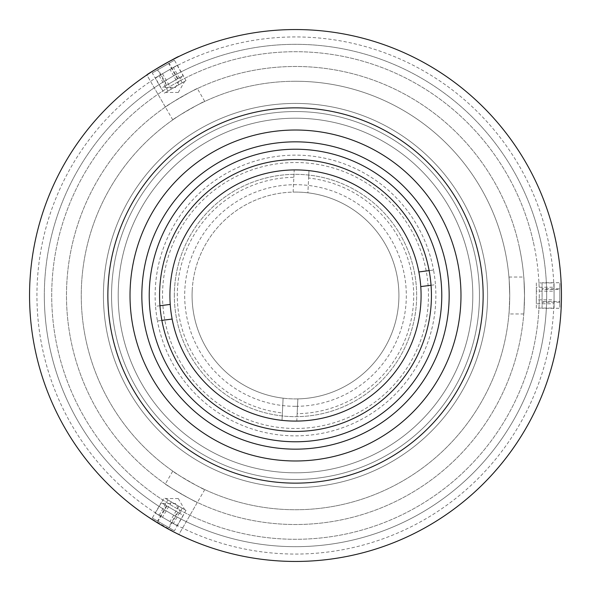 <?xml version="1.0" encoding="UTF-8"?>
<svg xmlns="http://www.w3.org/2000/svg" width="591" height="591" viewBox="0 0 591 591"><rect width="100%" height="100%" fill="white"/><g stroke="black" fill="none" stroke-linecap="round" stroke-linejoin="round"><path stroke-width="0.44" stroke-dasharray="2.96 2.22" d="M295.5 406.312A110.812 110.812 0 0 1 184.688 295.5A110.812 110.812 0 0 1 295.5 184.688A110.812 110.812 0 0 1 406.312 295.5A110.812 110.812 0 0 1 295.5 406.312M183.387 367.004A132.975 132.975 0 0 1 223.996 183.387A132.975 132.975 0 0 1 407.613 223.996A132.975 132.975 0 0 1 367.004 407.613A132.975 132.975 0 0 1 183.387 367.004M159.57 295.5A135.93 135.93 0 0 1 295.5 159.57A135.93 135.93 0 0 1 431.43 295.5A135.93 135.93 0 0 1 295.5 431.43A135.93 135.93 0 0 1 159.57 295.5M421.088 295.5A125.588 125.588 0 0 0 295.5 169.912A125.588 125.588 0 0 0 169.912 295.5A125.588 125.588 0 0 0 295.5 421.088A125.588 125.588 0 0 0 421.088 295.5M174.345 295.5A121.155 121.155 0 0 1 295.5 174.345A121.155 121.155 0 0 1 416.655 295.5A121.155 121.155 0 0 1 295.5 416.655A121.155 121.155 0 0 1 174.345 295.5A121.155 121.155 0 0 1 295.5 174.345A121.155 121.155 0 0 1 416.655 295.5A121.155 121.155 0 0 1 295.5 416.655A121.155 121.155 0 0 1 174.345 295.5M103.425 295.5A192.075 192.075 0 0 1 295.5 103.425A192.075 192.075 0 0 1 487.575 295.5A192.075 192.075 0 0 1 295.5 487.575A192.075 192.075 0 0 1 103.425 295.5A192.075 192.075 0 0 1 295.5 103.425A192.075 192.075 0 0 1 487.575 295.5A192.075 192.075 0 0 1 295.5 487.575A192.075 192.075 0 0 1 103.425 295.5M554.062 295.5A258.562 258.562 0 0 1 295.5 554.062A258.562 258.562 0 0 1 36.938 295.5A258.562 258.562 0 0 1 295.5 36.938A258.562 258.562 0 0 1 554.062 295.5M29.55 295.5A265.95 265.95 0 0 0 295.5 561.45A265.95 265.95 0 0 0 561.45 295.5A265.95 265.95 0 0 1 295.5 561.45A265.95 265.95 0 0 1 29.55 295.5A265.95 265.95 0 0 1 295.5 29.55A265.95 265.95 0 0 1 561.45 295.5A265.95 265.95 0 0 0 295.5 29.55A265.95 265.95 0 0 0 29.55 295.5A265.95 265.95 0 0 1 295.5 29.55A265.95 265.95 0 0 1 561.45 295.5A265.95 265.95 0 0 1 295.5 561.45A265.95 265.95 0 0 1 29.55 295.5A265.95 265.95 0 0 1 295.5 29.55A265.95 265.95 0 0 1 561.45 295.5A265.95 265.95 0 0 1 295.5 561.45A265.95 265.95 0 0 1 29.55 295.5A265.95 265.95 0 0 1 295.5 29.55A265.95 265.95 0 0 1 561.45 295.5C560.756 319.325 560.756 319.325 561.45 295.5C560.756 319.325 560.756 319.325 561.45 295.5C560.756 271.668 560.756 271.668 561.45 295.5A265.95 265.95 0 0 1 295.5 561.45A265.95 265.95 0 0 1 29.55 295.5A265.95 265.95 0 0 1 295.5 29.55A265.95 265.95 0 0 1 561.45 295.5A265.95 265.95 0 0 1 295.5 561.45A265.95 265.95 0 0 1 29.55 295.5M111.551 295.5A183.949 183.949 0 0 1 295.5 111.551A183.949 183.949 0 0 1 479.449 295.5A183.949 183.949 0 0 1 295.5 479.449A183.949 183.949 0 0 1 111.551 295.5A183.949 183.949 0 0 1 295.5 111.551A183.949 183.949 0 0 1 479.449 295.5A183.949 183.949 0 0 1 295.5 479.449A183.949 183.949 0 0 1 111.551 295.5M539.288 295.5A243.787 243.787 0 0 1 295.5 539.288A243.787 243.787 0 0 1 51.712 295.5A243.787 243.787 0 0 1 295.5 51.712A243.787 243.787 0 0 1 539.288 295.5M297.147 413.685L296.785 421.08A125.588 125.588 0 0 0 420.94 301.602A125.588 125.588 0 0 0 308.975 170.636L307.896 192.821A103.425 103.425 0 0 0 293.136 192.105L294.215 169.92A125.588 125.588 0 0 0 170.06 289.398A125.588 125.588 0 0 0 282.025 420.364L283.104 398.179A103.425 103.425 0 0 1 192.201 290.469A103.425 103.425 0 0 1 293.136 192.105L293.853 177.315A118.2 118.2 0 0 0 177.44 289.753A118.2 118.2 0 0 0 282.387 412.969L283.104 398.179A103.425 103.425 0 0 0 297.864 398.895L297.147 413.685A118.2 118.2 0 0 0 413.56 301.247A118.2 118.2 0 0 0 308.613 178.031L307.896 192.821A103.425 103.425 0 0 1 398.799 300.531A103.425 103.425 0 0 1 297.864 398.895L296.785 421.08A125.588 125.588 0 0 1 282.025 420.364L282.387 412.969M192.201 290.469A103.425 103.425 0 0 0 290.469 398.799A103.425 103.425 0 0 0 398.799 300.531A103.425 103.425 0 0 0 300.531 192.201A103.425 103.425 0 0 0 192.201 290.469M293.853 177.315L294.215 169.92A125.588 125.588 0 0 1 308.975 170.636L308.613 178.031M311.752 420.031A125.588 125.588 0 0 1 170.969 311.752A125.588 125.588 0 0 1 279.248 170.969A125.588 125.588 0 0 1 420.031 279.248A125.588 125.588 0 0 1 311.752 420.031M431.046 285.261L435.449 284.685A140.363 140.363 0 0 1 313.666 434.68A140.363 140.363 0 0 1 157.465 320.965L161.868 320.396M170.23 304.402L155.551 306.315A140.363 140.363 0 0 0 157.465 320.965L172.144 319.051M159.954 305.739L155.551 306.315A140.363 140.363 0 0 1 277.334 156.32A140.363 140.363 0 0 1 433.535 270.035L429.132 270.604M420.77 286.598L435.449 284.685A140.363 140.363 0 0 0 433.535 270.035L418.856 271.949M172.786 119.892L146.849 74.968C145.519 74.931 179.465 55.332 178.844 56.5C179.494 55.318 145.534 74.924 146.849 74.968L165.369 107.052C163.98 106.919 197.933 87.313 197.364 88.584L204.774 101.423C205.343 100.093 171.383 119.7 172.786 119.892C171.368 119.707 205.321 100.108 204.774 101.423M150.949 72.265L168.62 61.767M174.448 532.306L156.519 522.245M148.023 516.815L177.566 533.872M204.774 489.577L178.844 534.5C179.479 535.668 145.526 516.069 146.849 516.032C145.497 516.054 179.465 535.66 178.844 534.5L197.364 502.416C197.941 503.687 163.988 484.088 165.369 483.948L172.786 471.108C171.346 471.278 205.313 490.892 204.774 489.577C205.328 490.899 171.375 471.3 172.786 471.108M44.325 295.5A251.175 251.175 0 0 0 295.5 546.675A251.175 251.175 0 0 0 546.675 295.5A251.175 251.175 0 0 1 295.5 546.675A251.175 251.175 0 0 1 44.325 295.5A251.175 251.175 0 0 1 295.5 44.325A251.175 251.175 0 0 1 546.675 295.5A251.175 251.175 0 0 1 295.5 546.675A251.175 251.175 0 0 1 44.325 295.5A251.175 251.175 0 0 1 295.5 44.325A251.175 251.175 0 0 1 546.675 295.5A251.175 251.175 0 0 0 295.5 44.325A251.175 251.175 0 0 0 44.325 295.5M561.398 290.44L561.45 295.5C560.756 319.325 560.756 319.325 561.45 295.5C560.756 319.325 560.756 319.325 561.45 295.5C560.756 271.668 560.756 271.668 561.45 295.5C560.756 271.668 560.756 271.668 561.45 295.5M509.738 295.5C508.873 271.675 508.873 271.675 509.738 295.5C508.873 271.675 508.873 271.675 509.738 295.5C508.873 319.332 508.873 319.332 509.738 295.5C508.873 319.332 508.873 319.332 509.738 295.5A214.238 214.238 0 0 1 295.5 509.738A214.238 214.238 0 0 1 81.263 295.5A214.238 214.238 0 0 1 295.5 81.263A214.238 214.238 0 0 1 509.738 295.5M197.364 88.584C197.963 87.298 163.995 106.905 165.369 107.052M165.369 483.948C163.966 484.073 197.926 503.68 197.364 502.416M524.513 295.5C523.7 271.675 523.7 271.675 524.513 295.5C523.7 271.675 523.7 271.675 524.513 295.5A229.013 229.013 0 0 1 295.5 524.513A229.013 229.013 0 0 1 66.487 295.5A229.013 229.013 0 0 1 295.5 66.487A229.013 229.013 0 0 1 524.513 295.5C523.7 319.332 523.7 319.332 524.513 295.5C523.7 319.332 523.7 319.332 524.513 295.5M295.5 107.858A187.643 187.643 0 0 0 107.858 295.5A187.643 187.643 0 0 0 295.5 483.142A187.643 187.643 0 0 0 483.142 295.5A187.643 187.643 0 0 0 295.5 107.858M295.5 460.98A165.48 165.48 0 0 0 460.98 295.5A165.48 165.48 0 0 0 295.5 130.02A165.48 165.48 0 0 0 130.02 295.5A165.48 165.48 0 0 0 295.5 460.98M295.5 29.55A265.95 265.95 0 0 0 29.55 295.5A265.95 265.95 0 0 0 295.5 561.45A265.95 265.95 0 0 0 561.45 295.5A265.95 265.95 0 0 0 295.5 29.55M295.5 118.2A177.3 177.3 0 0 0 118.2 295.5A177.3 177.3 0 0 0 295.5 472.8A177.3 177.3 0 0 0 472.8 295.5A177.3 177.3 0 0 0 295.5 118.2A177.3 177.3 0 0 0 118.2 295.5A177.3 177.3 0 0 0 295.5 472.8A177.3 177.3 0 0 0 472.8 295.5A177.3 177.3 0 0 0 295.5 118.2A177.3 177.3 0 0 0 118.2 295.5A177.3 177.3 0 0 0 295.5 472.8A177.3 177.3 0 0 0 472.8 295.5A177.3 177.3 0 0 0 295.5 118.2A177.3 177.3 0 0 0 118.2 295.5A177.3 177.3 0 0 0 295.5 472.8A177.3 177.3 0 0 0 472.8 295.5A177.3 177.3 0 0 0 295.5 118.2M295.5 81.263A214.238 214.238 0 0 0 81.263 295.5A214.238 214.238 0 0 0 295.5 509.738A214.238 214.238 0 0 0 509.738 295.5A214.238 214.238 0 0 0 295.5 81.263M554.062 287.248L554.062 308.081L554.062 282.919L554.062 287.248L536.332 287.248L536.332 299.829L554.062 299.829M536.332 299.829L536.332 308.081L554.062 308.081M536.332 308.081L536.332 303.752L554.062 303.752M536.332 303.752L536.332 291.171L554.062 291.171M536.332 291.171L536.332 282.919L554.062 282.919M554.062 302.001L554.062 288.999L554.062 302.001M536.332 282.919L536.332 287.248M159.075 515.3L167.94 499.942L184.665 509.605L167.763 499.838L164.187 497.777L155.322 513.136L177.115 525.709L155.322 513.136M185.98 510.358L165.495 498.531L185.98 510.358L177.115 525.709M178.829 506.228L169.964 521.587M171.338 501.899L162.473 517.258M182.227 508.194L173.362 523.545M160.589 516.172L171.848 522.673L160.589 516.172M185.98 80.642L165.495 92.469L185.98 80.642L177.115 65.291L155.322 77.864L177.115 65.291M159.075 75.7L167.94 91.058L184.665 81.395L171.338 89.101L162.473 73.742M178.829 84.772L169.964 69.413M182.227 82.806L173.362 67.455M171.338 89.101L164.187 93.223L155.322 77.864M171.848 68.327L160.589 74.828L171.848 68.327M559.825 288.807L559.825 308.273L559.825 282.727L559.825 288.807L542.095 288.807L542.095 301.587L559.825 301.587M542.095 301.587L542.095 308.273L559.825 308.273M542.095 308.273L542.095 302.193L559.825 302.193M542.095 302.193L542.095 289.413L559.825 289.413M542.095 289.413L542.095 282.727L559.825 282.727M559.825 304.638L559.825 286.362L559.825 304.638M542.095 282.727L542.095 288.807M161.136 502.668L181.784 514.591L161.136 502.668L152.271 518.026L174.404 530.799L152.271 518.026M177.47 512.102L162.614 503.525L177.47 512.102L168.605 527.453M166.411 505.711L157.546 521.07M183.269 515.448L174.404 530.799M166.935 506.014L158.07 521.373M177.994 512.404L169.129 527.756M155.426 519.844L171.25 528.982L155.426 519.844M183.269 75.552L162.614 87.475L183.269 75.552L174.404 60.201L152.271 72.974L174.404 60.201M166.935 84.986L181.784 76.409L166.935 84.986L158.07 69.627M177.994 78.596L169.129 63.244M161.136 88.332L152.271 72.974M177.47 78.898L168.605 63.547M166.411 85.289L157.546 69.93M171.25 62.018L155.426 71.156L171.25 62.018M555.252 238.417A265.95 265.95 0 0 1 352.583 555.252A265.95 265.95 0 0 1 35.748 352.583A265.95 265.95 0 0 1 238.417 35.748A265.95 265.95 0 0 1 555.252 238.417A265.95 265.95 0 0 1 352.583 555.252A265.95 265.95 0 0 1 35.748 352.583A265.95 265.95 0 0 1 238.417 35.748A265.95 265.95 0 0 1 555.252 238.417M519.179 246.344A229.013 229.013 0 0 1 344.656 519.179A229.013 229.013 0 0 1 71.821 344.656A229.013 229.013 0 0 1 246.344 71.821A229.013 229.013 0 0 1 519.179 246.344M533.607 243.174A243.787 243.787 0 0 1 347.826 533.607A243.787 243.787 0 0 1 57.393 347.826A243.787 243.787 0 0 1 243.174 57.393A243.787 243.787 0 0 1 533.607 243.174M508.94 277.031L523.766 277.031M523.766 313.969L508.94 313.969M178.283 498.531L184.665 509.605M178.275 498.531L165.495 498.531M178.275 92.469L165.495 92.469M178.283 92.469L184.673 81.395M162.614 503.525L175.394 503.525L181.784 514.591M181.784 76.409L175.394 87.475L162.614 87.475"/><path stroke-width="0.89" d="M149.227 295.5A146.273 146.273 0 0 0 295.5 441.773A146.273 146.273 0 0 0 441.773 295.5A146.273 146.273 0 0 0 295.5 149.227A146.273 146.273 0 0 0 149.227 295.5M449.16 295.5A153.66 153.66 0 0 1 295.5 449.16A153.66 153.66 0 0 1 141.84 295.5A153.66 153.66 0 0 1 295.5 141.84A153.66 153.66 0 0 1 449.16 295.5M159.57 295.5A135.93 135.93 0 0 1 295.5 159.57A135.93 135.93 0 0 1 431.43 295.5A135.93 135.93 0 0 1 295.5 431.43A135.93 135.93 0 0 1 159.57 295.5M420.77 286.598L431.046 285.261A135.93 135.93 0 0 1 313.097 430.285A135.93 135.93 0 0 1 161.868 320.396L172.144 319.051A125.588 125.588 0 0 0 311.752 420.031A125.588 125.588 0 0 0 418.856 271.949A125.588 125.588 0 0 0 279.248 170.969A125.588 125.588 0 0 0 172.144 319.051M170.23 304.402L159.954 305.739A135.93 135.93 0 0 1 277.903 160.715A135.93 135.93 0 0 1 429.132 270.604L418.856 271.949M168.62 61.767L178.844 56.5C179.494 55.318 145.534 74.924 146.849 74.968L150.949 72.265M177.566 533.872L174.448 532.306M156.519 522.245L148.023 516.815M560.807 277.031L560.896 278.331L560.807 277.031M560.903 278.435L561.398 290.44M295.5 107.858A187.643 187.643 0 0 0 107.858 295.5A187.643 187.643 0 0 0 295.5 483.142A187.643 187.643 0 0 0 483.142 295.5A187.643 187.643 0 0 0 295.5 107.858M295.5 460.98A165.48 165.48 0 0 0 460.98 295.5A165.48 165.48 0 0 0 295.5 130.02A165.48 165.48 0 0 0 130.02 295.5A165.48 165.48 0 0 0 295.5 460.98M295.5 29.55A265.95 265.95 0 0 0 29.55 295.5A265.95 265.95 0 0 0 295.5 561.45A265.95 265.95 0 0 0 561.45 295.5A265.95 265.95 0 0 0 295.5 29.55"/></g></svg>
